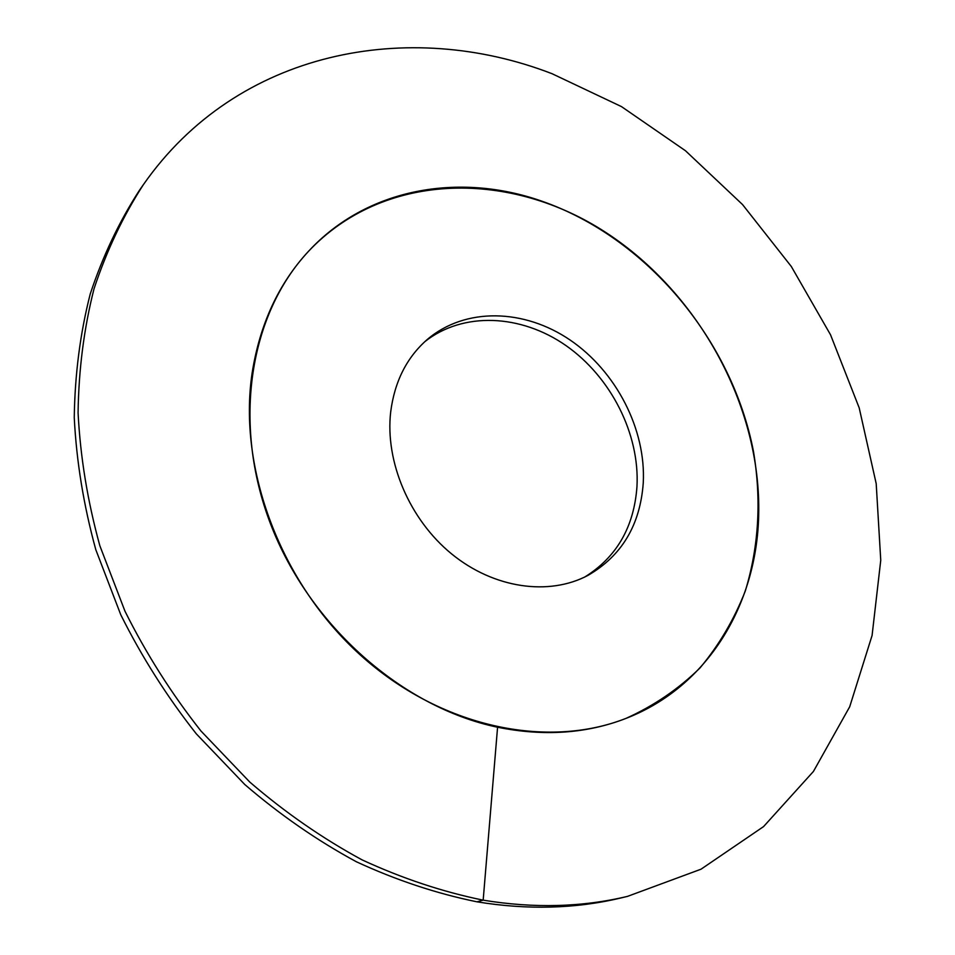 <?xml version="1.0" encoding="UTF-8"?>
<svg xmlns="http://www.w3.org/2000/svg" width="955" height="955" viewBox="0 0 955 955"><rect width="100%" height="100%" fill="white"/><g stroke="black" fill="none" stroke-linecap="round" stroke-linejoin="round"><path stroke-width="1.43" d="M584.782 576.999C616.667 557.147 634.06 526.981 636.973 486.501C639.826 433.928 610.925 377.01 565.957 345.567C521.036 314.171 463.127 311.342 424.736 341.735M758.688 515.258C756.73 604.515 707.906 686.764 626.038 718.375C546.988 749.544 440.53 727.364 360.56 655.202C280.639 583.099 237.759 468.463 252.132 372.975C259.879 324.139 278.633 283.623 308.405 251.428C366.768 188.123 458.889 172.175 541.437 201.028C646.296 237.425 731.828 339.574 753.471 451.44C761.589 499.943 758.867 546.451 745.318 590.954C734.252 619.317 719.139 644.995 699.979 667.963C678.647 688.949 653.996 705.757 626.038 718.375C586.764 733.631 543.944 736.58 497.579 727.233C402.652 707.44 309.742 625.943 270.719 524.367C231.635 422.731 249.792 314.088 308.405 251.428C382.609 172.533 505.875 169.811 601.364 229.618C697.138 289.568 761.398 404.908 758.688 515.258M643.264 482.836C640.232 524.987 621.789 555.846 587.922 575.411C548.886 596.159 493.962 588.471 451.715 553.995C409.492 519.544 384.913 461.695 390.69 411.892C394.606 381.463 406.83 357.301 427.374 339.395C465.312 307.08 524.211 308.692 570.195 340.076C616.25 371.471 646.093 429.38 643.264 482.836M476.975 901.818C436.495 893.546 396.337 880.212 356.478 861.816C317.263 840.603 280.042 814.842 244.814 784.544L196.288 733.81C166.97 696.637 141.794 656.945 120.76 614.734L95.798 549.674C83.634 505.35 76.448 461.301 74.251 417.514C74.884 374.408 80.196 333.247 90.224 294.021C102.71 256.322 119.1 221.787 139.37 190.415L143.346 184.709C237.485 49.756 408.967 18.36 552.05 73.714L621.466 106.602L685.475 150.747L742.548 204.573L791.301 266.481L830.54 334.799L859.178 407.809L876.201 483.648L880.749 560.275L872.082 635.481L849.699 706.772L813.433 771.437L763.582 826.576L701.03 869.193L627.483 896.387L620.714 897.998C575.471 908.814 527.566 910.091 476.975 901.818L483.17 900.159C442.499 891.827 402.139 878.397 362.076 859.87C322.659 838.514 285.235 812.586 249.804 782.085L200.98 731.029C171.482 693.616 146.151 653.674 124.974 611.2L99.845 545.759C87.574 501.172 80.316 456.872 78.083 412.846C78.68 369.513 84.004 328.15 94.044 288.744C106.578 250.879 123.016 216.2 143.346 184.709M497.579 727.233L483.17 900.159C533.976 908.503 582.084 907.25 627.483 896.387"/></g></svg>
